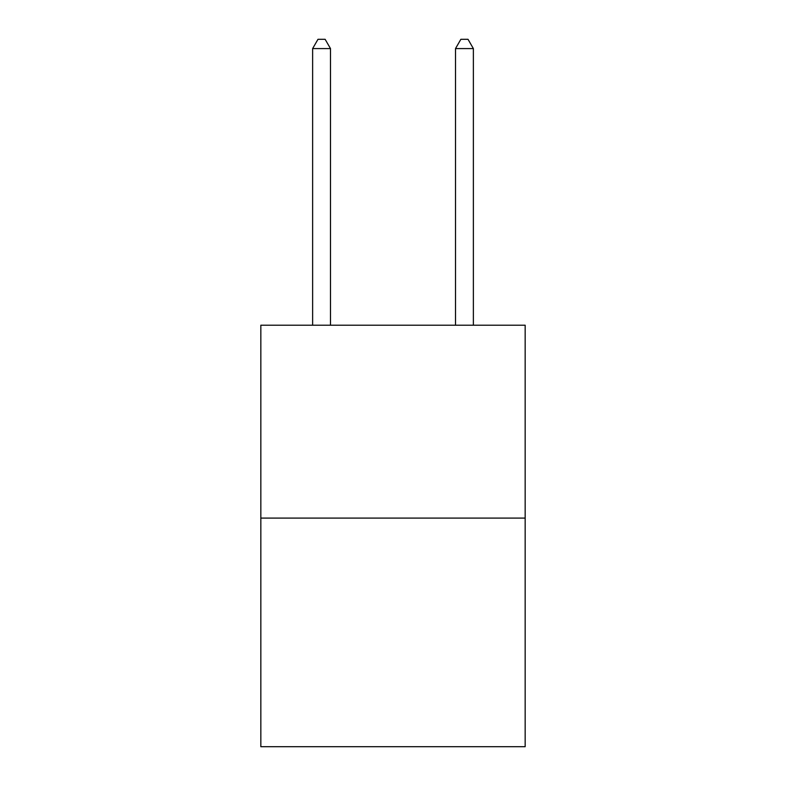<?xml version="1.0" encoding="UTF-8"?>
<svg xmlns="http://www.w3.org/2000/svg" width="786" height="786" viewBox="0 0 786 786"><rect width="100%" height="100%" fill="white"/><g stroke="black" fill="none" stroke-linecap="round" stroke-linejoin="round"><path stroke-width="1.18" d="M525.166 518.092L525.166 325.208L260.834 325.208L260.834 746.7L525.166 746.7L525.166 518.092L260.834 518.092M330.493 325.208L330.493 48.585L312.632 48.585L312.632 325.208M312.632 48.585L317.986 39.3L325.129 39.3L330.493 48.585M473.369 325.208L473.369 48.585L455.507 48.585L455.507 325.208M455.507 48.585L460.871 39.3L468.014 39.3L473.369 48.585"/></g></svg>
